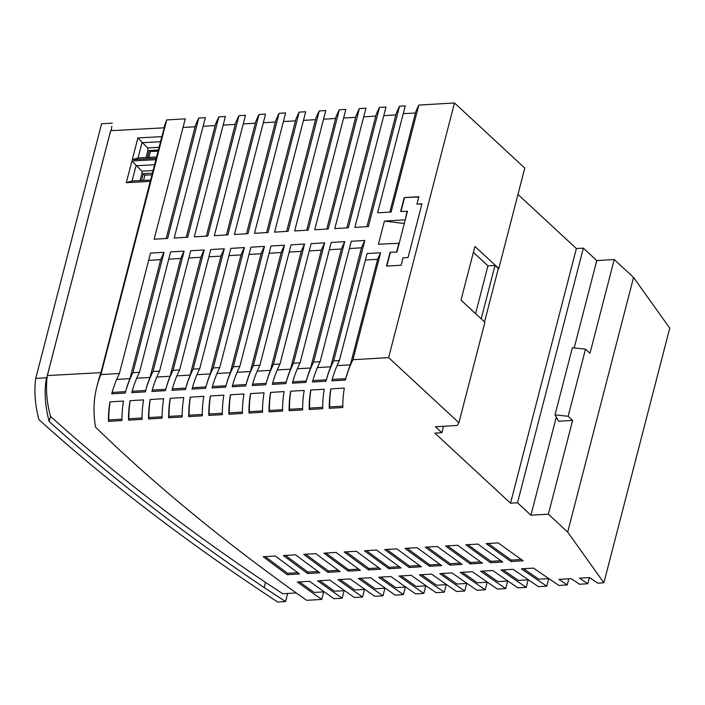 <?xml version="1.0" encoding="UTF-8"?>
<svg xmlns="http://www.w3.org/2000/svg" width="705" height="705" viewBox="0 0 705 705"><rect width="100%" height="100%" fill="white"/><g stroke="black" fill="none" stroke-linecap="round" stroke-linejoin="round"><path stroke-width="1.06" d="M390.103 252.214L396.915 252.073L390.103 252.214L386.507 266.102L401.127 265.239L403.04 257.836L408.063 257.536L421.951 203.833L416.937 204.124L418.849 196.721L404.229 197.576L400.634 211.465L407.455 211.333L405.181 220.127L407.182 211.086M418.779 196.986L404.229 197.576M375.562 116.131A583.96 243.366 14.5 0 1 379.457 107.398L386.005 107.01L354.871 227.389L368.407 226.587L399.532 106.208A583.96 243.366 14.5 0 0 395.637 114.941M497.994 269.839L498.787 268.543L474.914 246.433L461.017 300.136L484.899 322.255L458.911 422.727L457.237 425.467L435.417 426.754L441.85 432.711L443.515 426.278M484.529 321.912L498.329 268.552L494.998 265.468L487.939 265.811L473.39 252.328M332.117 379.951L331.879 380.867A583.96 243.366 14.5 0 1 332.002 380.409A583.96 243.366 14.5 0 1 339.413 360.519L367.076 253.571L380.603 252.769L352.949 359.726L388.622 357.62L458.911 422.727M498.787 268.543L524.776 168.081L454.478 102.974L418.805 105.08A583.96 243.366 14.5 0 0 415.271 113.02M388.622 357.62L454.478 102.974M589.398 577.58L587.803 583.749A1498.83 624.63 -165.5 0 1 579.475 578.162L589.459 577.571A1487.056 619.73 14.5 0 0 597.805 583.158L603.894 582.797L567.692 532.072L548.375 514.183L530.918 515.214L517.505 502.788L510.526 503.203L434.87 433.126L441.85 432.711M380.603 252.769A583.96 243.366 -165.5 0 0 377.642 259.317L350.341 364.882L337.078 365.587M377.642 259.317L365.419 259.969M46.398 377.792L35.735 378.418A526.089 219.246 14.5 0 0 38.925 419.607A1839.997 766.811 -165.5 0 0 277.7 602.026L285.543 601.568L264.19 587.547A1830.788 762.977 14.5 0 1 49.183 421.537A515.566 214.858 14.5 0 1 45.94 380.991L110.676 130.689M416.937 204.124L421.881 204.097M396.915 252.073L405.181 220.127M319.779 572.777A1774.723 739.607 14.5 0 1 295.598 554.826L283.463 555.54A1789.228 745.661 -165.5 0 0 307.6 573.491L319.779 572.777M368.539 569.896L380.709 569.182A1702.143 709.362 14.5 0 1 356.333 551.248L344.207 551.962A1716.631 715.399 -165.5 0 0 368.539 569.896L368.9 568.512L378.964 567.913M327.913 572.293L340.083 571.579A1750.524 729.525 14.5 0 1 315.84 553.636L303.705 554.35A1765.029 735.571 -165.5 0 0 327.913 572.293L328.266 570.909L338.347 570.31M163.666 398.713L150.139 399.506A583.96 243.366 -165.5 0 0 148.596 418.973L162.124 418.171A583.96 243.366 14.5 0 1 163.666 398.713M128.522 420.154L142.049 419.36A583.96 243.366 14.5 0 1 143.591 399.894L130.064 400.687A583.96 243.366 -165.5 0 0 128.522 420.154L128.874 418.77L142.04 417.994M108.447 421.334L121.974 420.541A583.96 243.366 14.5 0 1 123.516 401.075L109.989 401.876A583.96 243.366 -165.5 0 0 108.447 421.334L108.799 419.951L121.965 419.175M309.195 409.508L322.723 408.706A583.96 243.366 14.5 0 1 324.274 389.248L310.738 390.041A583.96 243.366 -165.5 0 0 309.195 409.508L309.557 408.116L322.714 407.34M188.746 416.602L202.273 415.809A583.96 243.366 14.5 0 1 203.815 396.342L190.288 397.144A583.96 243.366 -165.5 0 0 188.746 416.602L189.107 415.219L202.264 414.443M421.37 566.785A1653.754 689.199 14.5 0 1 396.853 548.86L384.727 549.574A1668.233 695.227 -165.5 0 0 409.2 567.499L421.37 566.785M168.671 417.792L182.198 416.99A583.96 243.366 14.5 0 1 183.741 397.523L170.213 398.325A583.96 243.366 -165.5 0 0 168.671 417.792L169.033 416.399L182.19 415.624M462.057 564.388A1605.373 669.036 14.5 0 1 437.391 546.472L425.274 547.186A1619.826 675.064 -165.5 0 0 449.896 565.102L462.057 564.388M208.821 415.421L222.348 414.628A583.96 243.366 14.5 0 1 223.89 395.161L210.363 395.954A583.96 243.366 -165.5 0 0 208.821 415.421L209.182 414.029L222.339 413.253M330.812 388.86A583.96 243.366 -165.5 0 0 329.27 408.318L342.797 407.525A583.96 243.366 14.5 0 1 344.348 388.058L330.812 388.86M228.896 414.24L242.423 413.438A583.96 243.366 14.5 0 1 243.965 393.98L230.438 394.774A583.96 243.366 -165.5 0 0 228.896 414.24L229.257 412.848L242.414 412.072M441.709 565.586A1629.563 679.118 14.5 0 1 417.122 547.662L404.996 548.375A1644.034 685.145 -165.5 0 0 429.548 566.3L441.709 565.586M289.12 410.689L302.648 409.896A583.96 243.366 14.5 0 1 304.199 390.429L290.663 391.222A583.96 243.366 -165.5 0 0 289.12 410.689L289.482 409.297L302.639 408.521M287.305 574.69L299.475 573.967A1798.913 749.697 14.5 0 1 275.364 556.016L263.221 556.73A1813.427 755.742 -165.5 0 0 287.305 574.69L287.666 573.297L297.757 572.707M502.78 561.991A1556.984 648.873 14.5 0 1 477.955 544.075L465.838 544.789A1571.427 654.892 -165.5 0 0 490.618 562.705L502.78 561.991M248.971 413.06L262.498 412.258A583.96 243.366 14.5 0 1 264.049 392.791L250.513 393.593A583.96 243.366 -165.5 0 0 248.971 413.06L249.332 411.667L262.489 410.892M360.396 570.38A1726.333 719.444 14.5 0 1 336.082 552.438L323.956 553.152A1740.83 725.489 -165.5 0 0 348.226 571.094L360.396 570.38M498.241 542.885L486.133 543.599A1547.228 644.802 -165.5 0 0 510.993 561.506L523.154 560.783A1532.793 638.792 14.5 0 1 498.241 542.885M482.414 563.189A1581.174 658.955 14.5 0 1 457.668 545.273L445.551 545.987A1595.627 664.974 -165.5 0 0 470.253 563.903L482.414 563.189M269.046 411.87L282.573 411.077A583.96 243.366 14.5 0 1 284.124 391.61L270.588 392.412A583.96 243.366 -165.5 0 0 269.046 411.87L269.407 410.486L282.564 409.711M401.039 567.983A1677.944 699.281 14.5 0 1 376.593 550.05L364.467 550.764A1692.432 705.317 -165.5 0 0 388.869 568.697L401.039 567.983M587.803 583.749L579.484 584.242A1508.621 628.719 14.5 0 1 571.173 578.646L558.968 579.369L567.261 584.956L558.95 585.45A1532.82 638.8 14.5 0 1 533.57 568.098L521.409 568.82A1547.228 644.802 -165.5 0 0 546.727 586.172L538.435 586.657A1557.01 648.882 14.5 0 1 513.152 569.305L500.999 570.019A1571.427 654.892 -165.5 0 0 526.212 587.38L517.937 587.864A1581.2 658.963 14.5 0 1 492.751 570.504L480.59 571.226A1595.627 664.974 -165.5 0 0 505.714 588.587L497.448 589.072A1605.391 669.045 14.5 0 1 472.359 571.711L460.198 572.425A1619.826 675.064 -165.5 0 0 485.234 589.794L476.977 590.279A1629.59 679.126 14.5 0 1 451.984 572.909L439.814 573.623A1644.034 685.145 -165.5 0 0 464.754 591.001L456.514 591.486A1653.78 689.208 14.5 0 1 431.61 574.108L419.44 574.831A1668.233 695.227 -165.5 0 0 444.291 592.209L436.06 592.693A1677.97 699.289 14.5 0 1 411.244 575.315L399.074 576.029A1692.432 705.317 -165.5 0 0 423.846 593.416L415.624 593.901A1702.161 709.371 14.5 0 1 390.887 576.514L378.717 577.228A1716.631 715.399 -165.5 0 0 403.401 594.615L395.188 595.099A1726.351 719.452 14.5 0 1 370.539 577.712L358.369 578.426A1740.83 725.489 -165.5 0 0 382.974 595.822L374.769 596.307A1750.55 729.534 14.5 0 1 350.2 578.911L338.021 579.625A1765.029 735.571 -165.5 0 0 362.555 597.029L354.359 597.505A1774.741 739.615 14.5 0 1 329.861 580.109L317.691 580.823A1789.228 745.661 -165.5 0 0 342.145 598.228L333.958 598.712A1798.931 749.706 14.5 0 1 309.539 581.308L297.36 582.022A1813.427 755.742 -165.5 0 0 321.744 599.426L306.649 600.316A1831.052 763.083 14.5 0 1 95.545 427.16A518.457 216.065 14.5 0 1 96.92 386.437A518.457 216.065 14.5 0 1 100.886 374.584L119.401 373.491A583.96 243.366 -165.5 0 0 111.734 393.839L125.261 393.046A583.96 243.366 14.5 0 1 132.928 372.689L139.475 372.302A583.96 243.366 -165.5 0 0 131.809 392.659L145.336 391.865A583.96 243.366 14.5 0 1 153.003 371.509L159.55 371.121A583.96 243.366 -165.5 0 0 151.883 391.478L165.411 390.676A583.96 243.366 14.5 0 1 173.078 370.328L179.625 369.94A583.96 243.366 -165.5 0 0 171.958 390.297L185.485 389.495A583.96 243.366 14.5 0 1 193.152 369.138L199.7 368.759A583.96 243.366 -165.5 0 0 192.033 389.107L205.56 388.314A583.96 243.366 14.5 0 1 213.227 367.957L219.775 367.569A583.96 243.366 -165.5 0 0 212.108 387.926L225.635 387.133A583.96 243.366 14.5 0 1 233.302 366.776L239.85 366.388A583.96 243.366 -165.5 0 0 232.183 386.745L245.71 385.943A583.96 243.366 14.5 0 1 253.377 365.595L259.925 365.208A583.96 243.366 -165.5 0 0 252.258 385.556L265.785 384.763A583.96 243.366 14.5 0 1 273.452 364.406L280 364.027A583.96 243.366 -165.5 0 0 272.333 384.375L285.86 383.582A583.96 243.366 14.5 0 1 293.527 363.225L300.074 362.837A583.96 243.366 -165.5 0 0 292.408 383.194L305.935 382.392A583.96 243.366 14.5 0 1 313.602 362.044L320.149 361.656A583.96 243.366 -165.5 0 0 312.482 382.013L326.01 381.211A583.96 243.366 14.5 0 1 333.676 360.863L339.413 360.519M352.949 359.726A583.96 243.366 -165.5 0 0 345.529 379.616A583.96 243.366 -165.5 0 0 345.415 380.065L331.879 380.867M404.908 219.881L384.419 221.088L404.309 223.494M399.189 243.278L378.426 244.238L384.419 221.088M390.367 252.46L386.842 266.085M404.494 197.832L400.978 211.447M194.888 126.777A583.96 243.366 14.5 0 1 198.784 118.043L167.649 238.422L154.122 239.224L185.256 118.845L166.741 119.929A518.457 216.065 14.5 0 0 163.904 127.834M214.963 125.596A583.96 243.366 14.5 0 1 218.858 116.863L187.724 237.241L174.197 238.034L205.331 117.656L198.784 118.043M235.038 124.415A583.96 243.366 14.5 0 1 238.933 115.682L207.799 236.06L194.272 236.854L225.406 116.475L218.858 116.863M255.113 123.225A583.96 243.366 14.5 0 1 259.008 114.492L227.874 234.871L214.346 235.673L245.481 115.294L238.933 115.682M275.188 122.044A583.96 243.366 14.5 0 1 279.083 113.311L247.948 233.69L234.421 234.492L265.556 114.113L259.008 114.492M295.263 120.863A583.96 243.366 14.5 0 1 299.158 112.13L268.023 232.509L254.496 233.302L285.631 112.923L279.083 113.311M315.338 119.683A583.96 243.366 14.5 0 1 319.233 110.949L288.098 231.328L274.571 232.121L305.706 111.742L299.158 112.13M335.413 118.493A583.96 243.366 14.5 0 1 339.308 109.76L308.173 230.138L294.646 230.94L325.781 110.562L319.233 110.949M355.487 117.312A583.96 243.366 14.5 0 1 359.383 108.579L328.248 228.958L314.721 229.751L345.855 109.372L339.308 109.76M379.457 107.398L348.332 227.777L334.796 228.57L365.93 108.191L359.383 108.579M418.805 105.08L391.143 212.029L377.616 212.822L405.269 105.873L399.532 106.208M510.526 503.203L576.382 248.557L517.955 194.439M576.382 248.557L583.361 248.142L596.774 260.568L614.231 259.537L633.548 277.426L669.75 328.151L603.894 582.797M475.575 313.619L487.939 265.811M481.198 318.827L494.998 265.468M396.651 251.826L398.924 243.031M100.886 374.584L166.741 119.929M160.493 141.714L141.978 142.71L138.021 157.99L156.545 156.995A518.457 216.065 14.5 0 1 156.73 156.466L160.678 141.194A518.457 216.065 14.5 0 0 160.493 141.714L164.274 127.816L110.641 130.689L47.314 375.553L100.947 372.672L150.588 180.031A518.457 216.065 14.5 0 1 150.773 179.502L154.721 164.221A518.457 216.065 14.5 0 0 154.536 164.75L136.021 165.745L132.064 181.018L150.588 180.031M156.545 156.995L154.536 164.75M96.92 386.437L98.259 381.282A518.457 216.065 14.5 0 1 100.947 372.672M517.505 502.788L583.361 248.142M530.918 515.214L556.289 417.104M574.187 347.918L596.774 260.568M548.375 514.183L572.627 420.427L568.151 416.285L585.511 349.151L589.988 353.293L614.231 259.537M572.627 420.427L558.66 421.246L555.011 414.857L572.372 347.724L585.511 349.151M567.692 532.072L633.548 277.426M568.856 578.787L567.261 584.956M548.684 578.611L546.727 586.172M528.168 579.818L526.212 587.38M507.671 581.026L505.714 588.587M487.181 582.233L485.234 589.794M466.71 583.44L464.754 591.001M446.247 584.648L444.291 592.209M425.802 585.855L423.846 593.416M405.357 587.053L403.401 594.615M384.93 588.261L382.974 595.822M364.511 589.459L362.555 597.029M344.102 590.667L342.145 598.228M323.701 591.865L321.744 599.426M346.261 551.839A1716.631 715.399 -165.5 0 0 368.9 568.512M305.75 554.227A1765.029 735.571 -165.5 0 0 328.266 570.909M523.577 568.688A1547.228 644.802 -165.5 0 0 538.832 579.193L548.825 578.602M299.466 581.898A1813.427 755.742 -165.5 0 0 314.166 592.429L324.23 591.839M482.749 571.094A1595.627 664.974 -165.5 0 0 497.889 581.599L507.891 581.008M401.207 575.906A1692.432 705.317 -165.5 0 0 416.135 586.419L426.164 585.829M488.221 543.476A1547.228 644.802 -165.5 0 0 511.354 560.114L521.365 559.523M511.354 560.114L510.993 561.506M407.067 548.252A1644.034 685.145 -165.5 0 0 429.9 564.916L439.946 564.326M429.9 564.916L429.548 566.3M421.581 574.698A1668.233 695.227 -165.5 0 0 436.554 585.221L446.582 584.63M344.595 590.64L334.54 591.231A1789.228 745.661 -165.5 0 1 319.806 580.7M462.348 572.301A1619.826 675.064 -165.5 0 0 477.435 582.806L487.446 582.215M326.001 553.037A1740.83 725.489 -165.5 0 0 348.578 569.711L358.651 569.111M348.578 569.711L348.226 571.094M427.345 547.062A1619.826 675.064 -165.5 0 0 450.257 563.718L460.286 563.128M450.257 563.718L449.896 565.102M380.841 577.104A1716.631 715.399 -165.5 0 0 395.716 587.626L405.763 587.036M386.789 549.451A1668.233 695.227 -165.5 0 0 409.561 566.115L419.616 565.525M409.561 566.115L409.2 567.499M285.499 555.417A1789.228 745.661 -165.5 0 0 307.962 572.099L318.043 571.508M307.962 572.099L307.6 573.491M467.926 544.665A1571.427 654.892 -165.5 0 0 490.98 561.312L500.999 560.722M490.98 561.312L490.618 562.705M441.956 573.5A1644.034 685.145 -165.5 0 0 456.99 584.013L467.01 583.423M360.484 578.303A1740.83 725.489 -165.5 0 0 375.316 588.825L385.362 588.234M366.521 550.649A1692.432 705.317 -165.5 0 0 389.231 567.313L399.286 566.723M389.231 567.313L388.869 568.697M503.159 569.896A1571.427 654.892 -165.5 0 0 518.351 580.391L528.353 579.81M340.145 579.501A1765.029 735.571 -165.5 0 0 354.923 590.032L364.978 589.433M265.256 556.615A1813.427 755.742 -165.5 0 0 287.666 573.297M447.631 545.864A1595.627 664.974 -165.5 0 0 470.614 562.511L480.643 561.92M470.614 562.511L470.253 563.903M152.254 390.085L165.772 389.292A583.96 243.366 14.5 0 1 170.099 376.267L156.801 377.052M173.078 370.328L204.212 249.949L190.685 250.742L159.55 371.121M165.772 389.292L165.411 390.676M170.099 376.267L200.872 257.281A583.96 243.366 14.5 0 1 204.212 249.949M290.795 391.213A583.96 243.366 -165.5 0 0 289.482 409.297M130.196 400.687A583.96 243.366 -165.5 0 0 128.874 418.77M172.328 388.904L185.847 388.102A583.96 243.366 14.5 0 1 190.183 375.086L176.876 375.871M193.152 369.138L224.287 248.759L210.76 249.561L179.625 369.94M185.847 388.102L185.485 389.495M190.183 375.086L220.947 256.1A583.96 243.366 14.5 0 1 224.287 248.759M250.645 393.584A583.96 243.366 -165.5 0 0 249.332 411.667M212.478 386.534L225.997 385.741A583.96 243.366 14.5 0 1 230.332 372.716L217.025 373.5M225.997 385.741L225.635 387.133M233.302 366.776L264.437 246.398A583.96 243.366 14.5 0 0 261.106 253.73L230.332 372.716M264.437 246.398L250.91 247.191L219.775 367.569M110.121 401.868A583.96 243.366 -165.5 0 0 108.799 419.951M192.403 387.724L205.922 386.922A583.96 243.366 14.5 0 1 210.257 373.906L196.951 374.69M213.227 367.957L244.362 247.578A583.96 243.366 14.5 0 0 241.022 254.91L210.257 373.906M205.922 386.922L205.56 388.314M210.495 395.954A583.96 243.366 -165.5 0 0 209.182 414.029M244.362 247.578L230.835 248.38L199.7 368.759M230.57 394.765A583.96 243.366 -165.5 0 0 229.257 412.848M232.553 385.353L246.071 384.56A583.96 243.366 14.5 0 1 250.407 371.535L237.1 372.319M246.071 384.56L245.71 385.943M253.377 365.595L284.512 245.217A583.96 243.366 14.5 0 0 281.18 252.549L250.407 371.535M284.512 245.217L270.984 246.01L239.85 366.388M170.346 398.316A583.96 243.366 -165.5 0 0 169.033 416.399M312.853 380.621L326.371 379.828A583.96 243.366 14.5 0 1 330.707 366.803L317.4 367.587M333.676 360.863L364.811 240.484A583.96 243.366 14.5 0 0 361.48 247.816L330.707 366.803M326.371 379.828L326.01 381.211M330.945 388.852A583.96 243.366 -165.5 0 0 329.632 406.935L329.27 408.318M364.811 240.484L351.284 241.277L320.149 361.656M150.271 399.497A583.96 243.366 -165.5 0 0 148.949 417.58L162.115 416.805M148.949 417.58L148.596 418.973M132.179 391.266L145.697 390.473A583.96 243.366 14.5 0 1 150.024 377.448L136.726 378.232M153.003 371.509L184.137 251.13L170.61 251.923L139.475 372.302M145.697 390.473L145.336 391.865M150.024 377.448L180.797 258.462A583.96 243.366 14.5 0 1 184.137 251.13M190.421 397.135A583.96 243.366 -165.5 0 0 189.107 415.219M310.87 390.032A583.96 243.366 -165.5 0 0 309.557 408.116M252.628 384.172L266.146 383.37A583.96 243.366 14.5 0 1 270.482 370.354L257.175 371.138M266.146 383.37L265.785 384.763M273.452 364.406L304.586 244.027A583.96 243.366 14.5 0 0 301.255 251.359L270.482 370.354M304.586 244.027L291.059 244.829L259.925 365.208M270.72 392.403A583.96 243.366 -165.5 0 0 269.407 410.486M292.778 381.802L306.296 381.008A583.96 243.366 14.5 0 1 310.632 367.984L297.325 368.768M306.296 381.008L305.935 382.392M313.602 362.044L344.736 241.665L331.209 242.458L300.074 362.837M310.632 367.984L341.405 248.997A583.96 243.366 14.5 0 1 344.736 241.665M403.26 113.664L415.483 113.011L389.856 212.108M272.703 382.991L286.221 382.189A583.96 243.366 14.5 0 1 290.557 369.173L277.25 369.958M293.527 363.225L324.661 242.846L311.134 243.648L280 364.027M286.221 382.189L285.86 383.582M290.557 369.173L321.33 250.178A583.96 243.366 14.5 0 1 324.661 242.846M112.104 392.456L125.622 391.654A583.96 243.366 14.5 0 1 129.949 378.638L116.651 379.422M132.928 372.689L164.062 252.311L150.526 253.113L119.401 373.491M125.622 391.654L125.261 393.046M129.949 378.638L160.722 259.643A583.96 243.366 14.5 0 1 164.062 252.311M329.632 406.935L342.789 406.159M200.872 257.281L188.808 257.995M220.947 256.1L208.883 256.805M180.797 258.462L168.733 259.176M160.722 259.643L148.658 260.356M261.106 253.73L249.032 254.443M301.255 251.359L289.182 252.073M341.405 248.997L329.332 249.711M241.022 254.91L228.958 255.624M321.33 250.178L309.257 250.892M281.18 252.549L269.107 253.254M361.48 247.816L349.407 248.521M350.341 364.882A583.96 243.366 -165.5 0 0 345.891 378.224L345.529 379.616M332.249 379.475L345.767 378.682M326.794 229.046L355.69 117.303L343.626 118.008M306.719 230.227L335.615 118.484L323.551 119.198M243.243 123.93L255.316 123.216L226.42 234.959M366.944 226.675L395.84 114.933L383.776 115.646M223.168 125.111L235.241 124.397L206.345 236.14M263.317 122.74L275.391 122.035L246.494 233.778M303.476 120.379L315.54 119.665L286.644 231.407M346.869 227.856L375.765 116.113L363.701 116.827M266.569 232.597L295.465 120.846L283.401 121.56M166.195 238.51L195.091 126.768L183.018 127.482M186.27 237.329L215.166 125.587L203.093 126.292M555.011 414.857L568.151 416.285M148.87 157.409L150.376 151.584L158.105 151.126M156.034 159.665L131.932 160.96L126.318 182.674L150.421 181.388M161.991 136.629L137.889 137.924L132.276 159.647L156.378 158.352M296.206 592.896L282.837 593.76L265.529 582.392A1830.788 762.977 14.5 0 1 50.513 416.382A515.566 214.858 14.5 0 1 47.279 375.836L47.314 375.553M35.735 378.418L101.59 123.772L112.254 123.146M111.346 130.654A515.566 214.858 14.5 0 1 111.795 126.345M264.19 587.547L265.529 582.392M285.543 601.568L287.64 593.443M50.513 416.382L49.183 421.537M151.989 174.787L144.895 175.201L142.031 173.042L141.916 171.209L153.082 170.548M152.403 173.174L143.291 173.712L141.529 180.515M140.075 180.595L142.031 173.042M143.556 180.41L144.895 175.201M131.932 160.96L141.916 171.209M132.064 181.018L126.318 182.674M146.032 157.559L147.971 150.068L147.636 147.953L137.889 137.924M147.636 147.953L159.11 147.274M138.021 157.99L132.276 159.647M147.971 150.068L150.376 151.584M158.396 150.024L149.275 150.562L147.486 157.479M47.279 375.836L45.94 380.991"/></g></svg>

